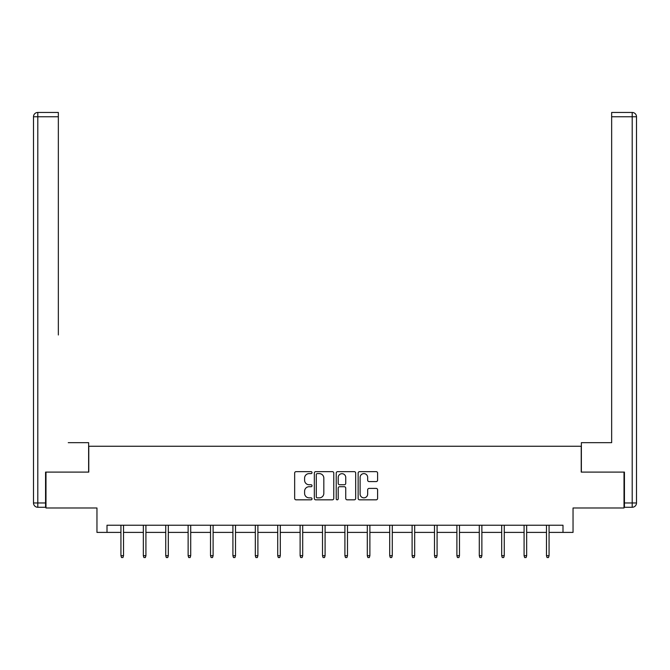 <?xml version="1.0" encoding="UTF-8"?>
<svg xmlns="http://www.w3.org/2000/svg" width="670" height="670" viewBox="0 0 670 670"><rect width="100%" height="100%" fill="white"/><g stroke="black" fill="none" stroke-linecap="round" stroke-linejoin="round"><path stroke-width="1" d="M312.027 472.626A0.988 0.988 0 0 0 311.039 471.647L296.073 471.647A1.407 1.407 0 0 0 294.658 473.054L294.658 498.421A1.407 1.407 0 0 0 296.073 499.828L311.039 499.828A0.988 0.988 0 0 0 312.027 498.84A0.988 0.988 0 0 0 311.039 497.852L309.104 497.852A4.506 4.506 0 0 1 304.599 493.346L304.599 491.236A4.506 4.506 0 0 1 309.104 486.721L311.039 486.721A0.988 0.988 0 0 0 312.027 485.733A0.988 0.988 0 0 0 311.039 484.745L309.104 484.745A4.506 4.506 0 0 1 304.599 480.239L304.599 478.129A4.506 4.506 0 0 1 309.104 473.615L311.039 473.615A0.988 0.988 0 0 0 312.027 472.626M376.188 481.579A1.407 1.407 0 0 0 377.595 480.172L377.595 473.054A1.407 1.407 0 0 0 376.188 471.647L359.555 471.647A1.407 1.407 0 0 0 358.149 473.054L358.149 498.421A1.407 1.407 0 0 0 359.555 499.828L376.188 499.828A1.407 1.407 0 0 0 377.595 498.421L377.595 489.82A1.407 1.407 0 0 0 376.188 488.413L369.07 488.413A1.407 1.407 0 0 0 367.663 489.82L367.663 494.083A3.769 3.769 0 0 1 363.894 497.852A3.769 3.769 0 0 1 360.117 494.083L360.117 477.383A3.769 3.769 0 0 1 363.894 473.615A3.769 3.769 0 0 1 367.663 477.383L367.663 480.172A1.407 1.407 0 0 0 369.07 481.579L376.188 481.579M107.007 532.399L107.007 525.221L562.993 525.221L562.993 532.399L573.043 532.399L573.043 507.986L624.013 507.986L624.013 472.099L581.225 472.099L581.225 446.254L88.775 446.254L88.775 472.099L45.987 472.099L45.987 507.986L96.957 507.986L96.957 532.399L120.935 532.399M333.769 473.054A1.407 1.407 0 0 0 332.353 471.647L315.729 471.647A1.407 1.407 0 0 0 314.322 473.054L314.322 498.421A1.407 1.407 0 0 0 315.729 499.828L332.353 499.828A1.407 1.407 0 0 0 333.769 498.421L333.769 473.054M337.647 471.647L354.271 471.647A1.407 1.407 0 0 1 355.678 473.054L355.678 498.421A1.407 1.407 0 0 1 354.271 499.828L347.152 499.828A1.407 1.407 0 0 1 345.745 498.421L345.745 488.129A1.407 1.407 0 0 0 344.338 486.721L339.615 486.721A1.407 1.407 0 0 0 338.208 488.129L338.208 498.84A0.988 0.988 0 0 1 337.219 499.828A0.988 0.988 0 0 1 336.231 498.84L336.231 473.054A1.407 1.407 0 0 1 337.647 471.647M123.523 532.399L143.33 532.399M145.918 532.399L165.733 532.399M168.312 532.399L188.128 532.399M190.707 532.399L210.522 532.399M213.11 532.399L232.917 532.399M235.505 532.399L255.32 532.399M257.9 532.399L277.715 532.399M280.303 532.399L300.11 532.399M302.698 532.399L322.513 532.399M325.092 532.399L344.908 532.399M347.487 532.399L367.302 532.399M369.89 532.399L389.697 532.399M392.285 532.399L412.1 532.399M414.68 532.399L434.495 532.399M437.083 532.399L456.89 532.399M459.478 532.399L479.293 532.399M481.872 532.399L501.688 532.399M504.267 532.399L524.082 532.399M526.67 532.399L546.477 532.399M549.065 532.399L562.993 532.399M317.279 473.615A0.988 0.988 0 0 0 316.29 474.603L316.29 496.872A0.988 0.988 0 0 0 317.279 497.852L319.322 497.852A4.506 4.506 0 0 0 323.828 493.346L323.828 478.129A4.506 4.506 0 0 0 319.322 473.615L317.279 473.615M345.745 477.459A3.769 3.769 0 0 0 341.976 473.69A3.769 3.769 0 0 0 338.208 477.459L338.208 483.338A1.407 1.407 0 0 0 339.615 484.745L344.338 484.745A1.407 1.407 0 0 0 345.745 483.338L345.745 477.459M120.935 555.681L121.513 557.549L122.945 557.549L123.523 555.681L120.935 555.681L120.935 525.221M123.523 555.681L123.523 525.221M88.633 472.099L88.633 442.661L68.248 442.661M58.34 116.756L37.805 116.756L37.805 112.451L58.34 112.451L58.34 334.983M37.805 507.274L37.805 502.961L33.5 502.961A4.305 4.305 0 0 0 37.805 507.274L45.56 507.274L37.805 507.274A4.305 4.305 0 0 1 33.5 502.961L33.5 116.756A4.305 4.305 0 0 1 37.805 112.451A4.305 4.305 0 0 0 33.5 116.756L37.805 116.756L37.805 502.961L45.56 502.961L45.56 472.099L45.987 472.099M45.56 502.961L45.56 507.274M601.752 442.661L611.66 442.661L611.66 112.451L632.195 112.451L620.847 112.451M581.367 472.099L581.367 442.661L611.66 442.661L611.66 334.983M624.44 502.961L632.195 502.961L632.195 116.756L636.5 116.756A4.305 4.305 0 0 0 632.195 112.451A4.305 4.305 0 0 1 636.5 116.756A4.305 4.305 0 0 0 632.195 112.451A4.305 4.305 0 0 1 636.5 116.756L636.5 502.961A4.305 4.305 0 0 1 632.195 507.274L624.44 507.274L624.44 472.099L624.013 472.099M143.33 555.681L143.908 557.549L145.34 557.549L145.918 555.681L143.33 555.681L143.33 525.221M145.918 555.681L145.918 525.221M165.733 555.681L166.302 557.549L167.743 557.549L168.312 555.681L165.733 555.681L165.733 525.221M168.312 555.681L168.312 525.221M188.128 555.681L188.697 557.549L190.138 557.549L190.707 555.681L188.128 555.681L188.128 525.221M190.707 555.681L190.707 525.221M210.522 555.681L211.1 557.549L212.532 557.549L213.11 555.681L210.522 555.681L210.522 525.221M213.11 555.681L213.11 525.221M232.917 555.681L233.495 557.549L234.927 557.549L235.505 555.681L232.917 555.681L232.917 525.221M235.505 555.681L235.505 525.221M255.32 555.681L255.89 557.549L257.33 557.549L257.9 555.681L255.32 555.681L255.32 525.221M257.9 555.681L257.9 525.221M277.715 555.681L278.293 557.549L279.725 557.549L280.303 555.681L277.715 555.681L277.715 525.221M280.303 555.681L280.303 525.221M300.11 555.681L300.688 557.549L302.12 557.549L302.698 555.681L300.11 555.681L300.11 525.221M302.698 555.681L302.698 525.221M322.513 555.681L323.082 557.549L324.523 557.549L325.092 555.681L322.513 555.681L322.513 525.221M325.092 555.681L325.092 525.221M344.908 555.681L345.477 557.549L346.918 557.549L347.487 555.681L344.908 555.681L344.908 525.221M347.487 555.681L347.487 525.221M367.302 555.681L367.88 557.549L369.312 557.549L369.89 555.681L367.302 555.681L367.302 525.221M369.89 555.681L369.89 525.221M389.697 555.681L390.275 557.549L391.707 557.549L392.285 555.681L389.697 555.681L389.697 525.221M392.285 555.681L392.285 525.221M412.1 555.681L412.67 557.549L414.11 557.549L414.68 555.681L412.1 555.681L412.1 525.221M414.68 555.681L414.68 525.221M434.495 555.681L435.073 557.549L436.505 557.549L437.083 555.681L434.495 555.681L434.495 525.221M437.083 555.681L437.083 525.221M456.89 555.681L457.468 557.549L458.9 557.549L459.478 555.681L456.89 555.681L456.89 525.221M459.478 555.681L459.478 525.221M479.293 555.681L479.862 557.549L481.303 557.549L481.872 555.681L479.293 555.681L479.293 525.221M481.872 555.681L481.872 525.221M501.688 555.681L502.257 557.549L503.698 557.549L504.267 555.681L501.688 555.681L501.688 525.221M504.267 555.681L504.267 525.221M524.082 555.681L524.66 557.549L526.092 557.549L526.67 555.681L524.082 555.681L524.082 525.221M526.67 555.681L526.67 525.221M546.477 555.681L547.055 557.549L548.487 557.549L549.065 555.681L546.477 555.681L546.477 525.221M549.065 555.681L549.065 525.221M632.195 112.451L632.195 116.756L611.66 116.756M636.5 502.961L632.195 502.961L632.195 507.274"/></g></svg>
